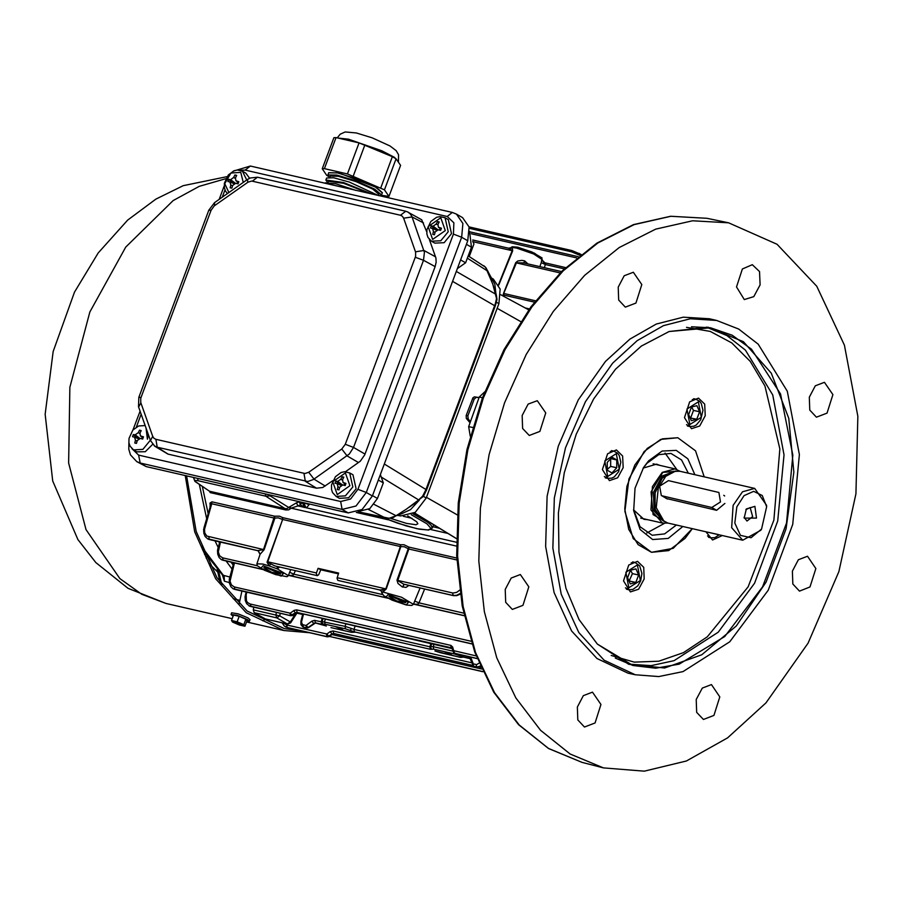<?xml version="1.0" encoding="UTF-8"?>
<svg xmlns="http://www.w3.org/2000/svg" width="903" height="903" viewBox="0 0 903 903"><rect width="100%" height="100%" fill="white"/><g stroke="black" fill="none" stroke-linecap="round" stroke-linejoin="round"><path stroke-width="1.35" d="M408.901 585.404L405.966 587.447L402.14 586.803L398.009 583.428L397.004 580.2L403.867 584.185L453.013 595.472L456.579 595.337L460.158 593.474M257.682 550.627L263.495 549.69L274.489 516.211L279.433 516.2L282.718 517.633L282.063 519.372L278.293 517.825L274.343 518.085L211.799 503.716L204.473 529.316L204.71 532.849L206.787 536.055L264.105 549.679L260.008 554.352L256.847 563.822L257.276 565.763L264.432 570.233L275.731 574.647L287.052 576.724L288.373 575.606L277.311 568.879L269.342 565.91L267.107 562.242L282.583 519.507L267.739 561.779L268.71 562.941L274.997 565.944L317.246 575.651L318.657 574.714L320.791 569.849L318.127 568.326L338.636 573.033L337.022 578.225L337.812 580.358L379.892 590.043L386.236 588.982L381.822 592.921L383.719 595.754L392.094 600.123L406.406 604.954L411.813 605.518L413.427 604.333L401.508 597.244L383.324 592.086L382.725 589.828M523.932 263.044L515.715 262.683L517.791 261.012L521.945 260.369L524.62 260.899L523.909 262.999M210.297 506.391L209.936 503.118L211.945 501.842L210.32 507.791M498.535 284.535L512.261 250.605L508.592 248.178L512.182 247.433L512.69 250.763L472.856 241.62M565.729 267.615L543.82 262.581L545.57 263.834L544.43 267.717M295.394 570.64L293.34 575.03L289.998 575.662L387.737 598.113M524.09 263.044L524.778 260.956L527.894 263.913M424.636 589.027L418.868 603.159L417.446 604.344L415.064 604.389L464.221 615.677M400.481 544.69L400.334 546.563L282.583 519.507L282.718 517.633L400.481 544.69L404.002 544.791L408.924 547.094L408.777 548.968L404.33 546.778L400.334 546.563L385.784 588.891L337.146 577.717M413.439 604.288L414.737 601.026L419.003 602.911L463.679 613.182M288.384 575.561L289.682 572.299L293.938 574.184L382.341 594.49M279.648 567.016L277.311 568.879L277.108 566.441M456.455 546.146L291.15 508.175L288.689 509.845L285.743 509.947L284.998 508.626L287.064 508.603L288.746 507.497L270.099 495.815L271.419 495.307M564.364 268.891L545.502 264.568L541.247 262.671L542.026 257.965L532.127 252.095L517.791 247.253L512.385 246.688L511.042 247.422M728.586 222.793L692.567 220.772L655.657 229.125L619.232 247.535L584.67 275.302L553.291 311.388L526.246 354.427L504.574 402.806L489.099 454.694L480.385 508.129L478.771 561.113L484.313 611.636L496.808 657.802L515.782 697.872L540.525 730.335L570.098 753.949L603.385 767.855L644.29 771.185L686.393 761.037L727.637 737.886L765.981 702.884L808.106 643.184L838.943 571.565L855.976 493.806L857.85 416.238L844.395 345.115L816.707 286.217L777.031 244.318L728.586 222.793L706.914 218.345L670.963 216.325L634.12 224.666L597.763 243.042L563.269 270.753L531.935 306.783L504.946 349.743L483.319 398.02L467.867 449.818L459.164 503.163L457.561 556.045L463.092 606.477L475.565 652.553L494.505 692.545L519.191 724.951L548.708 748.531L581.938 762.403L548.369 748.395L518.604 724.657L493.772 692.138L474.764 652.101L462.257 606.026L456.704 555.65L458.295 502.847L466.975 449.592L482.405 397.907L504.009 349.709L530.998 306.806L562.343 270.821L596.928 243.088L633.455 224.666L670.59 216.302L706.914 218.345M534.531 302.121L503.129 294.92L516.426 262.875L560.187 272.932M289.355 506.922L291.15 508.175L298.013 505.861L296.387 502.892L288.825 507.407L290.529 508.739M402.84 587.097L404.059 584.252L453.577 595.608L457.121 595.28L460.203 593.722M208.762 536.992L209.27 539.486L207.442 538.741L209.078 539.463L258.393 550.796L260.087 554.273L258.416 550.774L209.868 539.644M194.393 477.608L193.66 478.195L195.206 477.8M318.127 568.326L316.242 573.45L317.122 575.629M304.401 504.258L305.372 503.208L309.04 504.664L306.986 507.215L304.48 507.542L303.431 507.114L303.205 503.863L304.401 504.258L305.903 507.678L456.433 542.251M390.751 518.401L406.587 523.424L416.057 524.722L417.829 523.763L416.78 521.832L407.659 515.884M413.043 513.784L427.887 522.363L431.194 525.264L432.277 528.007L433.677 524.79M220.479 542.127L218.3 552.015L219.643 555.83L222.646 557.806L223.154 560.3L221.348 559.578L262.784 569.432M233.166 588.733L471.908 643.884M283.835 623.239L286.68 625.011L287.188 627.506L285.506 626.851L287.019 627.495L327.067 636.694L329.381 636.378L482.868 671.651L329.335 636.412M248.98 605.823L290.552 615.665L295.416 612.844L297.911 612.685M292.865 615.349L290.552 615.665L292.437 615.598L296.218 613.081L292.279 615.248L289.953 613.126L290.461 615.62L249.77 606.206L246.632 603.667L245.232 600.45L245.063 596.725L245.458 594.671L246.203 594.592L246.406 600.687L247.659 602.594L250.165 603.983L251.26 606.647M234.487 562.975L230.039 581.16L231.382 584.952L234.374 586.916L234.882 589.411L233.121 588.711L235.48 589.58M453.667 652.282L454.807 653.377L477.213 658.524M290.427 613.013L294.276 610.281L296.613 609.909L450.924 645.363L452.685 647.011L454.457 653.241M452.764 647.214L452.076 648.535L297.121 612.403L295.416 612.844L293.656 610.665M471.659 662.757L333.128 630.937L330.171 631.694L331.932 633.872L333.907 633.59L332.146 633.996L334.426 633.703M321.965 621.964L314.425 620.338L311.862 621.151L313.623 623.33L315.7 623.104L313.939 623.51L315.7 623.104L326.288 626.016L322.01 624.549M303.566 614.017L301.455 622.223L303.656 627.292L306.23 627.878L306.196 625.271L307.957 627.45L306.23 627.878L307.551 627.788L313.939 623.51L307.731 628.014L302.855 626.987M470.011 658.558L469.447 658.287L470.282 659.009L470.677 657.091M303.656 627.292L302.81 626.953L303.656 627.292M479.053 397.489L474.447 396.891L472.912 397.817L466.185 415.448L466.264 418.326L468.16 419.037L467.878 415.843L474.143 399.092L476.287 397.286L478.996 397.647M221.393 559.612L223.741 560.47M480.283 665.929L477.608 667.08L473.556 666.256L470.282 659.009M286.68 625.011L326.942 634.03L328.703 636.22L327.315 636.796L328.952 636.626L332.733 634.109M480.52 666.448L476.637 667.057L480.351 666.064M474.583 666.583L473.601 666.279L473.149 663.626L472.461 664.935M468.285 255.639L468.589 256.125M392.365 518.119L406.361 509.224L396.078 515.737L389.216 518.345L358.039 511.832M496.108 294.22L492.778 284.264L496.548 298.6L495.352 303.905L425.81 490.002L422.66 496.232L423.451 496.323L406.361 509.224M468.194 255.876L485.442 267.153L492.778 284.264M154.176 445.766L157.28 447.256L155.88 439.366L153.916 438.327L152.675 436.363L140.71 402.478L140.789 398.2L211.02 210.264L214.225 205.85L247.964 182.158L251.745 181.108L400.481 215.23L402.433 216.268L403.686 218.233L415.64 252.118L415.561 256.384L345.33 444.321L341.797 448.983L308.724 472.213L304.943 473.499L155.88 439.366M332.868 480.656L322.687 487.462L316.49 488.184L167.924 454.062L154.864 446.251M415.301 257.197L423.496 260.324L424.41 252.388L411.892 216.472L410.176 213.74L407.603 211.912M408.088 212.149L421.667 219.745L426.747 231.992M429.422 239.555L435.867 258.044L436.115 262.22L435.088 266.633L364.688 454.864L360.286 461.207L345.556 471.738M168.105 454.107L157.28 447.256L307.765 481.468L313.42 479.549L349.382 453.972L353.536 447.448L345.33 444.321M229.294 582.503L224.395 581.216L224.17 576.588L222.409 574.816L224.395 581.216L222.465 574.884M197.599 478.342L198.107 480.689L195.127 480.441L195.15 481.367L209.451 491.277L194.935 481.389L193.66 478.195M301.41 502.757L300.631 504.8L299.153 501.673M300.631 504.8L303.431 507.114L298.013 505.861L300.631 504.8M331.762 509.168L343.061 511.753M382.567 517.509L406.124 525.907L419.252 529.169L427.853 529.926L429.997 529.305L430.573 528.041L426.995 523.83L411.305 514.654M456.895 560.018L408.777 548.968L397.715 580.392L453.001 593.068L456.726 592.402L459.695 590.156M473.477 663.931L476.716 664.563L479.087 663.129M686.551 327.337L710.232 331.367L731.814 342.903L750.325 361.403L764.909 386.021L779.842 448.893L773.894 520.117L748.158 586.792L707.297 636.841L683.424 652.632L658.693 661.199L634.245 662.147L611.173 655.454M227.037 176.604L183.23 185.725L155.835 199.066L127.684 220.129L98.145 252.975L74.497 292.132L53.175 351.549L45.15 414.263L52.69 480.949L77.839 539.486L95.876 562.546L127.966 588.293L165.971 603.441L232.15 618.645M716.61 320.418L738.609 329.064L758.193 344.178L787.258 391.281L799.369 454.581L792.676 524.429L768.216 590.19L729.703 641.864L682.995 671.561L658.772 676.618L635.204 674.789L604.141 660.195L578.823 632.608L561.26 594.23L552.873 548.121L554.307 497.971L565.47 447.798L585.46 401.609L612.685 363.085L637.168 340.668L663.479 325.667L690.389 318.815L716.61 320.418L709.431 318.77L683.21 317.167L656.312 324.019L629.989 339.02L605.507 361.437L578.281 399.961L558.291 446.15L547.128 496.323L545.694 546.473L554.092 592.571L571.644 630.96L596.973 658.547L628.025 673.141L635.204 674.789M706.214 327.168L726.96 335.577L745.404 350.082L772.72 394.904L784.041 454.886L777.675 520.986L754.558 583.236L718.201 632.258L674.056 660.669L651.131 665.669L628.793 664.19M615.327 658.073L632.969 665.488L655.702 668.243L679.214 664.168L724.804 636.491L762.561 586.815L786.479 523.006L792.8 455.146L780.519 393.979L751.567 349.179L732.186 335.261L710.537 327.812L691.427 326.784M225.829 178.704L199.247 186.334L173.15 200.613L125.799 247.038L89.848 312.043L69.915 387.252L68.572 463.036L85.966 529.655L119.896 578.541L141.76 594.276L165.971 603.441M669.168 331.536L708.042 327.236L743.383 341.639L771.32 373.142L788.793 418.315L793.884 472.179L786.028 528.831L766.094 582.051L736.261 626.016L701.733 654.788L664.642 667.983L628.669 664.303L597.368 644.087L579.037 619.537L566 588.304L558.991 552.094L558.393 512.904L564.24 472.867L576.193 434.196L593.621 398.991L615.553 369.192L641.378 346.03L669.168 331.536L710.537 327.812M651.481 552.264L638.049 544.588L628.657 529.361L624.741 508.92L626.908 486.345L634.809 465.101L647.248 448.407L662.339 438.813L677.781 437.774L695.581 450.766L704.227 476.852L695.581 450.766L677.781 437.774L660.612 439.468L644.2 451.556L628.951 478.929L624.876 511.335L633.263 538.628L651.481 552.264L673.164 548.335L692.33 528.639L685.061 538.47L668.649 550.559L651.481 552.264M218.707 548.335L217.973 548.403L217.555 550.469L217.702 554.216L219.09 557.467L221.348 559.578M230.423 577.502L229.689 577.57L229.283 579.636L229.441 583.361L230.841 586.6L233.121 588.711M440.111 652.643L434.874 650.916M204.846 527.454L204.112 527.499L203.683 529.576L203.818 533.357L205.195 536.63L207.532 538.798L257.987 550.74L260.008 554.352M445.044 217.725L439.975 216.562L436.567 217.318L430.855 221.461L426.95 229.701L426.905 234.091L427.966 237.455L431.51 241.236L440.822 240.717L448.215 231.766L445.044 217.725L448.351 219.632L451.534 233.663L444.129 242.625L434.817 243.144L431.51 241.236M349.63 472.912L344.562 471.738L341.153 472.506L335.453 476.649L331.536 484.888L331.491 489.279L332.552 492.632L336.097 496.413L345.409 495.905L352.813 486.943L349.63 472.912L352.949 474.809L356.121 488.85L348.716 497.813L339.404 498.321L336.097 496.413M246.711 180.047L242.489 171.198L237.421 170.035L234.012 170.791L228.312 174.934L224.395 183.174L224.35 187.564L225.411 190.928L227.432 193.592M145.112 425.55L138.61 425.979L132.899 430.11L128.994 438.361L128.937 442.752L130.009 446.105L133.542 449.886L142.855 449.378L150.316 440.269M604.389 476.513L607.663 478.421L611.782 478.172L614.243 476.897L618.69 471.535L620.835 462.212L619.198 455.451L617.528 453.193L613.927 451.161L610.146 451.455M686.472 424.613L689.757 426.521L693.876 426.261L696.337 424.986L700.784 419.635L702.929 410.301L701.292 403.551L699.622 401.293L696.021 399.261L692.24 399.544M402.682 587.029L403.867 584.185L405.797 584.659M543.82 262.581L542.161 260.064L545.277 263.202M337.282 137.843L340.239 134.186L345.228 131.985L356.369 132.91L372.16 137.787L389.994 145.925L396.157 150.666L398.584 154.797L398.471 161.739L394.453 157.393L381.822 150.756L348.445 139.152L337.982 138.012M382.454 517.475L397.613 523.198L416.938 528.74L428.62 530.016L432.277 528.007M301.613 621.151L300.868 621.23L300.913 624.594L302.81 626.953M352.001 632.382L355.026 632.179M460.654 657.35L463.69 657.136M682.916 526.483L668.254 538.459L652.677 539.543L640.092 529.451L633.68 510.714L634.99 488.207L643.636 467.382L648.58 460.869L662.147 451.105L676.212 450.371L687.905 458.803L694.813 474.685M616.41 449.976L622.63 456.038L623.138 467.63L617.618 477.845L609.378 480.577L602.414 469.56L607.595 453.701L616.41 449.976M698.504 398.076L704.724 404.126L705.232 415.719L699.712 425.934L691.472 428.677L684.508 417.66L689.678 401.79L698.504 398.076M637.484 561.282L643.704 567.344L644.2 578.936L638.692 589.151L630.452 591.883L623.488 580.866L628.657 565.007L637.484 561.282M752.301 264.703L759.525 271.532L760.145 284.863L753.768 296.59L744.286 299.582L736.509 286.94L742.413 268.97L752.301 264.703M799.471 591.104L792.778 583.993L792.326 571.102L798.354 559.702L807.474 556.225L815.917 568.506L810.047 586.995L799.471 591.104M529.282 435.528L522.589 428.417L522.137 415.527L528.176 404.126L537.296 400.65L545.739 412.931L539.87 431.42L529.282 435.528M584.455 727.05L577.773 719.939L577.322 707.049L583.349 695.649L592.47 692.172L600.913 704.453L595.043 722.942L584.455 727.05M816.402 417.186L809.72 410.086L809.257 397.185L815.296 385.784L824.416 382.308L832.859 394.6L826.99 413.077L816.402 417.186M703.392 719.454L696.698 712.343L696.247 699.453L702.286 688.052L711.406 684.576L719.849 696.856L713.98 715.345L703.392 719.454M512.34 609.446L505.657 602.335L505.195 589.445L511.233 578.044L520.354 574.568L528.797 586.848L522.927 605.337L512.34 609.446M625.35 307.178L618.668 300.078L618.216 287.177L624.244 275.776L633.364 272.3L641.807 284.592L635.938 303.069L625.35 307.178M301.828 630.937L284.298 628.612L247.106 611.026L216.901 577.706L196.154 531.37L186.571 475.813M185.194 475.497L194.755 531.844L215.659 578.868L246.203 612.685L283.858 630.52L310.045 632.822M379.407 195.737L381.563 194.98L382.341 192.915L375.524 187.147L356.978 178.884L337.553 172.947L328.636 172.834L327.857 174.9L329.403 177.248M381.563 194.98L374.756 189.224L356.2 180.95L336.774 175.024L327.857 174.9M378.425 195.398L378.842 194.258L372.702 189.066L355.963 181.605L338.433 176.254L330.385 176.141L329.956 177.27M736.814 506.775L744.049 495.612L753.689 491.356L762.267 495.566L766.681 506.707L761.556 529.034L751.115 537.725L740.494 535.344L734.816 523.063L736.814 506.775M406.237 604.886L408.506 602.278L388.166 594.479L385.886 597.086L406.237 604.886M263.112 565.752L283.452 573.552L281.183 576.159L260.832 568.359L263.112 565.752M445.326 230.57L432.672 239.453L428.146 226.619L440.799 217.736L445.326 230.57M349.924 485.746L337.27 494.641L332.733 481.807L345.386 472.912L349.924 485.746M228.933 192.531L224.745 183.614L230.976 172.992L240.751 172.383L243.268 182.462M766.681 506.707L766.512 505.285L754.637 488.433L679.801 471.242L673.435 471.321L662.271 478.105L655.149 492.835L655.126 509.202L662.215 520.184L667.904 523.029L742.74 540.22L760.777 530.23L761.556 529.034M674.293 471.208L662.486 477.495L654.867 492.778L655.047 509.834L662.937 520.647M675.331 471.084L662.159 475.994L653.433 492.44L654.111 511.053L663.818 521.223M679.056 471.095L662.791 472.371L651.119 491.909L653.095 514.586L667.17 522.837M607.764 476.479L604.818 460.925L616.286 453.678L619.232 469.233L607.764 476.479M686.912 409.025L698.38 401.779L701.326 417.321L689.858 424.568L686.912 409.025M640.295 580.539L628.827 587.785L625.892 572.242L637.36 564.985L640.295 580.539M413.597 603.915L464.232 615.711L413.901 604.186M288.542 575.188L387.839 598.158M379.7 589.998L381.258 590.991L381.822 592.921M282.154 622.844L284.264 625.96L287.786 627.675M460.27 594.23L456.636 595.664L453.351 595.619L452.505 592.978M128.892 442.459L128.79 449.186L130.506 454.898L136.759 461.693L140.179 463.025L342.113 509.416L355.974 506.007L366.257 492.462L461.67 237.275L462.923 223.504L456.433 214.113L452.245 212.476L447.154 216.483L453.859 222.77L453.374 234.091L461.67 237.275L467.81 240.808L469.063 227.037L462.573 217.646L456.433 214.113M625.452 587.83L628.736 589.738L632.856 589.478L637.744 585.934L640.645 580.843L641.909 573.371L639.685 565.809L634.99 562.479L631.208 562.761M378.639 195.567L349.371 182.045L333.602 177.733L326.694 178.015L325.915 180.081L327.462 182.429M454.006 650.589L453.317 651.898L455.439 653.546M296.218 613.081L297.64 612.663L451.76 648.061M355.364 632.213L354.495 632.021M464.018 657.17L463.149 656.978M257.31 177.169L250.199 177.97L247.682 179.358L247.625 182.383M707.546 535.919L710.83 537.827L714.939 537.578L719.138 534.802M405.707 602.673L396.733 600.946L388.821 596.364L391.879 596.623L405.707 602.673M280.641 573.947L271.668 572.22L263.766 567.637L266.825 567.897L280.641 573.947M633.556 509.619L640.001 526.697L652.158 535.197L664.608 533.91L676.46 524.993M688.357 473.206L681.584 460.011L670.952 453.419L658.693 454.627L646.966 463.262L643.038 468.318M397.749 515.342L400.56 515.985L415.29 512.373L426.216 497.971L498.862 303.668L500.194 289.039L493.309 279.061L491.029 277.752M391.654 517.995L392.365 518.13M496.548 298.6L497.034 299.48M485.882 267.694L492.383 279.67M359.371 511.222L369.767 508.671L377.477 498.501L383.312 482.913L380.389 474.628M136.759 461.693L146.32 466.569L348.253 512.949L362.114 509.54L372.397 495.995L467.81 240.808M152.663 444.355L145.27 451.737L136.861 451.793L133.542 449.886M232.285 621.174L238.516 622.506L244.081 625.587L233.572 622.314L232.285 621.174M246.722 621.399L249.386 621.366L247.399 619.582L237.421 615.44L231.055 614.514L233.042 616.286M249.386 621.366L250.018 619.684L248.02 617.9L238.053 613.758L231.676 612.821L231.055 614.514M372.262 194.1L343.49 182.485L325.915 180.081M369.169 193.389L343.58 183.275L328.444 181.322L328.015 182.451M356.064 190.386L335.848 183.806L325.024 182.857M746.284 508.931L754.953 506.335L756.466 518.096L744.174 518.13L746.284 508.931M675.636 471.039L665.68 476.355L658.298 488.173L656.267 507.746L664.066 521.381M668.096 523.074L662.497 523.074L650.95 509.958L652.44 486.57L662.226 472.371L674.959 468.838L679.993 471.287M754.637 488.433L742.48 491.808L733.134 505.364L731.712 527.691L742.74 540.22M718.867 492.44L720.481 501.978L711.778 507.486L661.289 495.679L659.687 486.141L668.389 480.633L718.867 492.44M517.961 247.32L534.452 253.145L541.224 258.168M510.206 248.856L512.182 247.433L516.674 248.099L533.729 254.025L542.297 259.658L542.093 260.267M453.374 234.091L357.96 489.279L350.578 499.02L340.612 501.47L138.667 455.078L140.179 463.025L146.32 466.569M325.452 619.052L324.538 621.67L325.046 624.165L323.308 624.255L321.953 622.506L323.082 618.51M430.618 646.92L429.794 646.808L430.302 649.302L431.961 649.212L430.923 648.365L430.708 646.548L433.192 646.638L434.106 644.008M497.034 299.356L496.278 294.92M202.407 486.57L208.175 513.615M218.876 541.755L219.497 543.019M231.089 562.197L233.2 564.996M539.892 266.667L541.247 262.671M285.743 509.947L210.196 492.586L209.451 491.277L284.998 508.626L265.775 496.232L198.107 480.689M299.909 501.842L303.205 503.863M338.365 573.89L320.791 569.849M304.164 507.43L303.826 504.201L299.999 501.865M414.737 601.026L420.064 587.966M413.472 604.22L417.784 604.209M256.847 563.822L262.762 564.036L269.342 565.91L270.584 564.07M288.418 575.493L292.73 575.482M289.682 572.299L290.8 569.579M408.856 547.06L397.004 580.2M400.526 544.69L400.774 546.642L386.236 588.982M274.546 516.211L274.896 518.175L264.105 549.679M462.46 655.206L463.137 656.842L458.769 655.375L459.582 654.54M469.876 422.593L466.49 418.665M470.226 421.498L468.16 419.037M351.436 628.533L353.965 629.391L354.473 631.886L350.116 630.407L351.436 628.533L345.036 626.377L345.951 623.759M322.303 618.329L321.129 621.851L321.637 624.345L315.328 622.889L314.82 620.395M322.495 624.673L316.219 623.217M354.676 632.111L351.696 632.371L331.457 627.675M463.341 657.068L460.349 657.328L435.032 650.984M463.747 657.158L470.045 658.603L463.747 657.158M295.8 613.363L290.326 621.953L279.738 615.857L276.758 617.889L275.889 615.056L279.738 615.857L280.269 613.351M265.426 618.95L254.138 612.697L276.758 617.889L287.346 623.984L290.326 621.953L290.676 622.901L297.189 612.663M400.514 599.569L394.769 597.414M275.46 570.843L269.715 568.687M444.039 651.526L451.466 654.765L444.039 651.526M335.374 626.569L342.813 629.809L335.374 626.569M254.138 612.697L253.269 609.864L253.754 607.256M411.937 518.277L403.28 516.335M262.818 620.846L265.426 619.006M239.092 604.367L241.914 591.093M229.825 577.051L223.346 575.346L201.042 545.852M199.337 484.471L206.652 518.796M214.993 540.863L218.233 547.489M226.247 561.079L232.06 569.082M484.674 391.936L479.29 396.936L482.439 397.805M472.698 427.469L468.601 426.667L479.29 396.936M468.601 426.667L470.294 436.138M647.417 519.62L643.941 519.315L633.59 509.868M643.184 468.104L656.616 464.119L659.879 465.372M665.105 453.035L676.719 469.379M664.326 523.356L646.729 532.996M722.344 535.535L712.546 539.983L705.977 531.777M581.126 254.409L571.938 250.537L469.029 226.901M469.312 228.369L571.464 251.835L579.974 255.312M469.244 256.531L473.973 243.889L472.698 241.473M397.67 515.387L396.078 515.737L374.135 504.484M409.488 507.023L419.331 500.115M423.451 496.086L426.521 489.979L426.002 489.494L384.351 464.029M422.66 496.221L418.653 499.89L381.224 477.01M495.634 292.448L496.232 294.502L456.365 271.419M467.359 258.111L488.049 271.329M491.65 281.093L489.336 274.456M492.203 279.433L494.833 284.185L495.871 293.261M457.449 268.541L465.609 262.807L471.434 247.208L469.549 231.439M460.654 259.951L465.609 262.807M378.357 480.057L383.312 482.913M418.857 500.623L410.549 509.631L402.591 513.231M440.608 230.389L438.226 229.791L435.167 231.936L434.422 234.735L432.706 234.34L433.395 231.529L432.526 228.493L430.483 228.064L431.295 225.897L433.135 226.179L436.194 224.023L437.481 221.551L439.197 221.935L437.966 224.429L438.418 227.229L441.42 228.211L440.608 230.389M431.295 225.897L436.375 230.084M437.379 229.757L436.567 229.576M440.788 229.035L438.937 229.96M437.481 221.551L438.892 222.533M345.194 485.566L342.824 484.967L339.754 487.123L339.009 489.911L337.293 489.516L337.982 486.717L337.112 483.681L335.069 483.24L335.882 481.073L337.722 481.367L340.781 479.211L342.079 476.728L343.795 477.123L342.564 479.617L343.016 482.416L346.007 483.398L345.194 485.566M335.882 481.073L340.962 485.272M341.977 484.945L341.153 484.764M345.375 484.211L343.524 485.148M342.079 476.728L343.479 477.721M238.053 183.862L235.683 183.264L232.613 185.408L231.868 188.208L230.152 187.813L230.841 185.002L229.972 181.966L227.928 181.537L228.741 179.358L230.581 179.652L233.64 177.496L234.927 175.013L236.654 175.408L235.423 177.902L235.875 180.702L238.866 181.684L238.053 183.862M242.489 171.198L245.808 173.094L249.6 178.241M228.741 179.358L233.821 183.557M234.825 183.23L234.012 183.049M238.234 182.496L236.383 183.433M234.927 175.013L236.338 176.006M142.64 439.039L140.27 438.44L137.2 440.596L136.455 443.384L134.739 442.989L135.427 440.19L134.558 437.154L132.527 436.713L133.339 434.546L135.168 434.84L138.238 432.684L139.525 430.2L141.24 430.596L140.01 433.09L140.462 435.878L143.453 436.871L142.64 439.039M133.339 434.546L138.407 438.745M139.423 438.418L138.599 438.226M142.821 437.684L140.97 438.621M139.525 430.2L140.936 431.182M208.672 563.235L217.736 572.05M204.484 554.284L204.834 553.336M206.877 556.406L206.234 558.178M233.629 621.083L243.133 624.639M231.461 620.485L233.505 615.045L239.137 616.343L245.853 619.232L246.937 620.835L244.905 626.276L239.261 624.978L232.545 622.088L231.461 620.485L237.105 621.783L243.821 624.673L244.905 626.276M239.137 616.343L237.105 621.783M245.853 619.232L243.821 624.673M346.391 188.163L318.059 181.65M328.692 172.71L338.794 172.947L376.596 187.44L382.375 192.779M388.922 196.425L400.548 165.339L396.124 158.804L392.41 156.671L359.078 142.855L347.452 173.94L384.509 189.901L388.922 196.425L381.292 195.319M364.959 144.852L353.333 175.938M392.41 156.671L380.784 187.756M396.124 158.804L384.509 189.901M328.523 176.435L326.66 175.329L322.247 168.793L324.414 168.647L347.452 173.94M359.078 142.855L336.04 137.561L333.862 137.707L322.247 168.793M336.04 137.561L324.414 168.647M744.095 517.306L747.063 521.008L752.628 516.618L750.145 507.599L745.855 509.642M724.691 496.029L723.721 495.239M724.928 503.479L716.666 510.297L666.143 498.467M611.963 472.912L607.245 470.192L607.301 462.359L612.087 457.245L616.805 459.966L616.749 467.799L611.963 472.912M607.245 469.413L610.597 466.388L610.597 458.837M610.597 466.388L616.749 467.799M610.823 458.589L616.805 459.966M688.628 414.556L691.427 407.072L696.913 405.695L699.611 411.791L696.811 419.274L691.326 420.651L688.628 414.556M690.118 417.931L696.811 419.274M690.66 417.852L693.459 410.38L699.611 411.791M693.459 410.38L691.574 407.039M638.59 575.008L635.791 582.48L630.294 583.869L627.608 577.773L630.396 570.29L635.893 568.913L638.59 575.008L632.439 573.597L630.554 570.256M629.098 581.148L632.439 573.597M629.639 581.069L635.791 582.48M474.628 396.902L476.287 397.286M426.442 497.361L457.313 514.913M414.466 512.927L456.071 538.29M209.97 506.29L210.128 506.944M274.489 516.211L211.945 501.842M456.805 558.088L408.924 547.094M529.463 308.905L525.094 307.9M528.752 309.887L500.702 294.683L528.752 309.876M497.158 308.239L520.67 321.615M503.569 293.407L515.715 262.683M512.69 250.763L498.795 285.043M535.569 300.767L504.269 293.577L503.208 294.92M269.241 494.799L270.099 495.815L265.775 496.232L265.268 493.885M299.017 501.831L296.387 502.892M453.701 595.63L404.962 584.501M262.683 569.387L223.233 560.345L262.942 569.511M267.198 561.643L316.389 572.953M222.646 557.806L257.287 565.763M471.93 643.929L234.882 589.411L471.897 643.862M234.374 586.916L471.073 641.288M454.92 653.422L477.236 658.592L454.92 653.422M327.315 636.796L287.188 627.506L326.976 636.649L326.468 634.154M296.873 613.16L302.719 614.503M330.171 631.694L326.942 634.03M246.858 592.233L246.203 594.592M250.165 603.983L289.953 613.126M454.333 650.882L476.186 655.905M450.721 645.318L451.229 647.812L297.121 612.403L296.613 609.909M331.932 633.872L328.703 636.22L331.932 633.872M322.055 621.591L345.036 626.377L345.544 628.872L350.116 630.407M468.77 656.65L469.447 658.287L463.137 656.842M473.149 663.626L470.971 657.7M471.208 233.719L576.724 257.953M466.185 415.448L467.878 415.843M472.45 398.708L474.143 399.092M355.24 625.892L353.965 629.391L429.794 646.808L430.957 643.286M453.058 651.198L433.192 646.638L433.7 649.122L431.961 649.212M430.754 646.762L431.736 643.467M430.302 649.302L354.473 631.886M345.544 628.872L325.046 624.165M323.308 624.255L321.637 624.345M311.862 621.151L306.196 625.271M305.722 625.395L303.148 624.797M304.255 627.461L306.557 628.025M330.938 627.562L351.448 632.269M353.186 632.179L354.845 632.1M439.603 652.519L460.101 657.226M461.839 657.136L463.499 657.057M453.532 652.338L454.198 653.84L458.769 655.375M454.198 653.84L433.7 649.122M447.967 533.492L430.652 529.519M388.166 519.756L356.38 512.452M439.321 528.232L432.819 526.731M309.3 504.009L309.04 504.664M331.977 634.617L481.649 668.999M476.05 664.518L476.637 667.057L474.075 666.47L477.348 667.136M472.743 665.477L333.907 633.59L472.766 665.522M479.369 667.001L480.915 667.362M333.128 630.937L333.636 633.432L472.664 665.364M480.87 667.249L479.527 666.945M265.064 618.927L287.685 624.12L264.726 618.792M276.442 612.471L275.889 615.056L253.269 609.864M218.661 571.046L221.754 584.839M233.234 598.633L239.476 600.303M571.464 251.835L571.938 250.537M578.834 254.657L579.32 253.371M426.216 497.971L423.417 496.357M498.862 303.668L496.481 302.291M495.137 305.959L452.629 281.409M400.56 515.985L398.595 514.857M385.965 518.22L368.503 509.484M372.533 495.657L377.477 498.501M471.434 247.208L466.49 244.352M152.675 436.363L150.417 440.585L138.565 407.027L140.823 402.817M325.159 486.062L314.03 479.143L308.724 472.213M341.797 448.983L347.113 455.913L358.547 462.607M247.794 179.291L214.621 202.588L214.553 205.613M435.506 256.791L423.925 250.47L415.527 251.779M403.686 218.233L412.073 216.923L423.541 222.917M303.961 473.375L305.361 481.276L316.49 488.184M141.049 397.399L138.836 397.354M214.53 202.656L208.807 210.185L211.02 210.264M252.4 181.21L257.513 177.202M405.729 211.257L400.481 215.23M364.981 454.141L353.536 447.448L423.496 260.324L435.088 266.633M348.253 512.949L342.113 509.416L340.612 501.47M138.667 455.078L131.928 448.689M136.319 427.142L141.128 414.274M222.285 197.193L224.994 189.969M240.085 170.249L245.221 170.103L250.312 166.084L233.324 171.085M245.221 170.103L447.154 216.483M357.96 489.279L366.257 492.462L372.397 495.995M433.135 226.179L437.853 229.734M436.194 224.023L437.797 224.892M439.072 227.545L441.093 229.069M433.395 231.529L435.032 232.421M337.722 481.367L342.44 484.922M340.781 479.211L342.395 480.08M343.659 482.733L345.68 484.245M337.982 486.717L339.618 487.609M230.581 179.652L235.299 183.207M233.64 177.496L235.254 178.365M236.518 181.018L238.539 182.53M230.841 185.002L232.477 185.894M148.284 434.524L147.37 439.219L146.049 428.191M135.168 434.84L139.886 438.384M138.238 432.684L139.841 433.553M141.105 436.194L143.125 437.718M135.427 440.19L137.064 441.07M711.778 507.486L716.666 510.297M662.576 496.187L667.464 498.998M718.404 534.632L707.862 532.206M561.508 271.634L522.916 262.773M472.732 239.938L508.592 248.178M331.243 509.044L343.783 511.922M387.997 598.237L288.847 575.459M290.789 615.767L248.935 605.789M246.18 592.075L245.458 594.671M453.317 651.898L452.076 648.535M233.809 562.817L229.689 577.57M219.801 541.969L217.973 548.403M210.692 505.037L204.112 527.499M578.236 256.712L469.91 231.823M302.889 613.871L300.868 621.23M308.634 627.619L314.526 623.623M456.433 538.662L414.342 513.006M482.902 671.73L329.29 636.446M479.29 667.024L480.938 667.407M287.685 624.12L290.676 622.901M217.138 569.398L220.061 582.458M222.409 574.827L202.554 549.679M581.938 762.403L603.385 767.855M632.969 665.488L597.368 644.087M497.034 299.491L495.352 305.88L426.521 489.979M392.274 518.153L385.57 518.198L357.983 511.854M485.645 267.311L483.805 265.753M397.884 515.263L403.088 513.096M419.308 500.149L418.789 500.725M154.91 446.274L150.429 440.574M208.807 210.185L138.848 397.309L138.509 406.801M408.066 212.137L405.594 211.223M257.49 177.202L405.571 211.212M133.012 429.986L140.044 411.192M219.248 199.326L224.204 186.063M250.312 166.084L452.245 212.476M438.418 227.229L441.025 229.215M432.526 228.493L436.465 230.13M343.016 482.416L345.623 484.403M337.112 483.681L341.063 485.317M235.875 180.702L238.482 182.688M229.972 181.966L233.922 183.602M140.462 435.878L143.069 437.876M134.558 437.154L138.509 438.79M246.519 621.953L283.858 630.52M674.959 468.838L653.14 463.826M662.497 523.074L640.678 518.062M613.927 451.161L611.602 450.631M607.663 478.421L605.337 477.89M696.021 399.261L693.685 398.72M689.757 426.521L687.431 425.979M710.83 537.827L708.494 537.296M634.99 562.479L632.664 561.937M628.736 589.738L626.4 589.196"/></g></svg>

